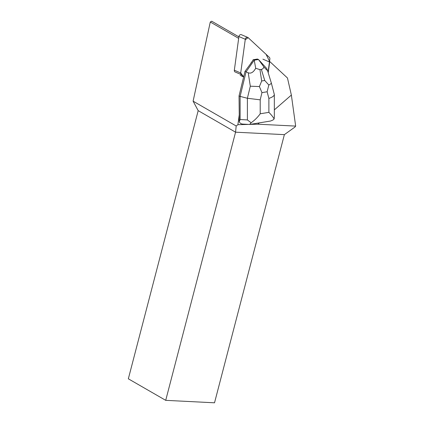 <?xml version="1.0" encoding="UTF-8"?>
<svg xmlns="http://www.w3.org/2000/svg" width="424" height="424" viewBox="0 0 424 424"><rect width="100%" height="100%" fill="white"/><g stroke="black" fill="none" stroke-linecap="round" stroke-linejoin="round"><path stroke-width="0.64" d="M241.214 74.582L234.838 71.847A2.025 1.659 -66.8 0 1 234.334 70.22L238.919 36.533A2.025 1.659 -66.8 0 1 241.415 34.704L247.791 37.434A2.025 1.659 113.2 0 0 245.289 39.268L240.705 72.955A2.025 1.659 113.2 0 0 241.214 74.582L243.662 76.855L240.71 72.949L245.226 39.755L248.162 37.672L266.055 54.304L269.553 61.342L269.871 59.01A2.025 1.659 113.2 0 0 269.367 57.383L248.188 37.694A2.025 1.659 113.2 0 0 247.791 37.434M262.912 59.175L269.489 61.989L268.063 72.303L269.468 61.984L269.176 60.992L287.467 77.995L291.368 95.071L274.333 109.88M269.489 61.989A2.025 1.659 -66.8 0 1 269.553 62.9L268.212 72.785M259.409 122.859L257.877 124.195L295.661 126.098L294.95 127.062L284.371 134.641L235.564 132.182L165.715 400.341L214.523 402.8L284.371 134.641M291.368 95.071L295.661 126.098M240.201 75.345L243.62 77.035M251.135 122.753L247.399 119.939L247.388 98.267L260.204 99.836L260.214 113.78C257.617 117.353 254.591 120.347 251.135 122.753L249.619 124.465L242.735 124.084C241.171 123.956 240.011 123.214 239.253 121.858L240.122 119.515L240.106 96.396L247.388 98.267L250.308 86.205L248.22 72.769C250.897 73.845 253.393 72.35 255.709 68.285L254.23 60.197L246.068 71.815L244.998 71.359L250.642 63.69A6.577 5.395 -66.8 0 1 252.195 61.48L253.16 59.742L257.416 59.042L258.486 59.503L263.898 66.944C266.436 69.828 267.592 70.856 267.369 70.024L266.659 68.439L258.486 59.503M252.195 61.48L250.642 63.69M248.22 72.769L246.068 71.815L240.106 96.396L239.035 95.935L239.247 114.819L237.906 124.688L236.189 125.992L193.106 101.172L210.288 22.006L211.693 21.2L238.871 36.856M238.67 38.351L210.288 22.006M239.247 114.819L239.253 121.858M257.877 124.195L250.096 124.386M248.607 124.423L237.906 124.688M236.189 125.992L235.564 132.182L198.188 110.648L193.106 101.172M165.715 400.341L128.34 378.807L198.188 110.648M244.998 71.359L239.035 95.935M254.257 60.203L258.486 59.508M254.23 60.197L253.16 59.742M263.898 66.944C263.415 68.37 262.567 69.186 261.354 69.398L259.928 69.631L255.709 68.285M249.619 124.465L270.581 121.02L273.003 119.997L274.121 118.985C273.305 117.278 271.561 115.068 268.89 112.36L268.88 98.416C272.378 97.228 274.19 95.925 274.328 94.504L271.312 82.945M274.339 117.05L274.121 118.985M268.837 85.012L267.125 91.78L261.952 92.628L259.398 86.56L261.693 80.979L264.735 80.481L268.837 85.012C270.576 84.122 271.397 83.427 271.307 82.924M250.308 86.205L259.398 86.56M234.334 70.22L240.705 72.955M245.289 39.268L238.919 36.533M240.122 119.515L247.399 119.939M268.88 98.416L267.125 91.78M261.952 92.628L260.204 99.836M260.214 113.78L268.89 112.36M264.735 80.481L261.354 69.398M259.928 69.631L261.693 80.979M274.339 117.141L274.328 94.504M267.369 70.024L271.296 82.892"/></g></svg>

